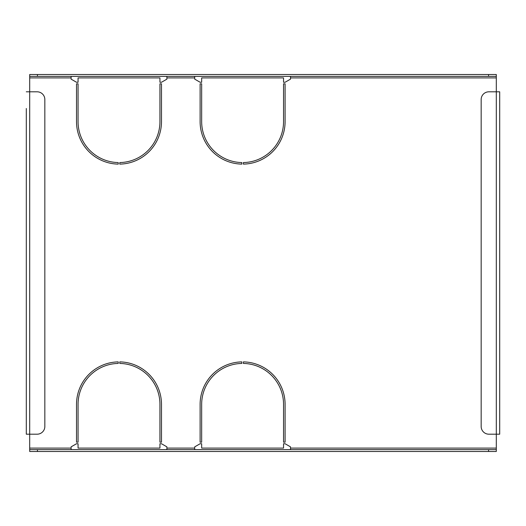 <?xml version="1.0" encoding="UTF-8"?>
<svg xmlns="http://www.w3.org/2000/svg" width="526" height="526" viewBox="0 0 526 526"><rect width="100%" height="100%" fill="white"/><g stroke="black" fill="none" stroke-linecap="round" stroke-linejoin="round"><path stroke-width="0.79" d="M499.7 91.807L499.7 434.193L496.301 434.193L496.301 76.362L29.699 76.362L29.699 451.492L29.699 449.638L496.301 449.638L496.301 434.193L488.884 434.193A7.726 7.726 0 0 1 481.158 426.468L481.158 99.532A7.726 7.726 0 0 1 488.884 91.807L499.7 91.807L499.7 434.193M26.3 108.494L26.3 434.193L26.3 108.494M118.232 363.433L118.232 361.888A42.488 42.488 0 0 0 76.513 404.369L76.513 442.195L78.058 442.195L78.058 404.369A40.943 40.943 0 0 1 118.232 363.433M285.092 442.195L285.092 404.369A42.488 42.488 0 0 0 243.38 361.888L243.38 363.433A40.943 40.943 0 0 1 283.547 404.369L283.547 442.195L285.092 442.195M241.835 363.433L241.835 361.888A42.488 42.488 0 0 0 200.117 404.369L200.117 442.195L201.662 442.195L201.662 404.369A40.943 40.943 0 0 1 241.835 363.433M161.489 442.195L161.489 404.369A42.488 42.488 0 0 0 119.777 361.888L119.777 363.433A40.943 40.943 0 0 1 159.943 404.369L159.943 442.195L161.489 442.195M118.232 162.567A40.943 40.943 0 0 1 78.058 121.631L78.058 83.805L76.513 83.805L76.513 121.631A42.488 42.488 0 0 0 118.232 164.112L118.232 162.567M161.489 83.805L159.943 83.805L159.943 121.631A40.943 40.943 0 0 1 119.777 162.567L119.777 164.112A42.488 42.488 0 0 0 161.489 121.631L161.489 83.805M285.092 83.805L283.547 83.805L283.547 121.631A40.943 40.943 0 0 1 243.38 162.567L243.38 164.112A42.488 42.488 0 0 0 285.092 121.631L285.092 83.805M241.835 162.567A40.943 40.943 0 0 1 201.662 121.631L201.662 83.805L200.117 83.805L200.117 121.631A42.488 42.488 0 0 0 241.835 164.112L241.835 162.567M166.9 449.638L166.9 446.857L161.489 443.74L159.943 443.74L159.943 448.093L78.058 448.093L78.058 443.74L76.513 443.74L71.109 446.857L71.109 449.638M194.712 449.638L194.712 446.857L200.117 443.74L201.662 443.74L201.662 448.093L283.547 448.093L283.547 443.74L285.092 443.74L290.503 446.857L290.503 448.093L496.301 448.093M290.503 76.362L290.503 79.143L285.092 82.26L283.547 82.26L283.547 77.907L201.662 77.907L201.662 82.26L200.117 82.26L194.712 79.143L194.712 77.907L166.9 77.907L166.9 79.143L161.489 82.26L159.943 82.26L159.943 77.907L78.058 77.907L78.058 82.26L76.513 82.26L71.109 79.143L71.109 77.907L29.699 77.907M290.503 449.638L290.503 448.093M166.9 76.362L166.9 77.907M194.712 76.362L194.712 77.907M29.699 74.508L29.699 76.362L29.699 74.508L37.425 74.508L37.425 76.362M71.109 76.362L71.109 77.907M488.575 76.362L488.575 74.508L496.301 74.508L496.301 76.362M488.575 74.508L37.425 74.508M496.301 449.638L496.301 451.492L488.575 451.492L488.575 449.638M37.425 449.638L37.425 451.492L488.575 451.492M37.425 451.492L29.699 451.492M26.3 91.807L37.116 91.807A7.726 7.726 0 0 1 44.842 99.532L44.842 426.468A7.726 7.726 0 0 1 37.116 434.193L26.3 434.193M166.9 448.093L194.712 448.093M496.301 77.907L290.503 77.907M29.699 448.093L71.109 448.093"/></g></svg>
